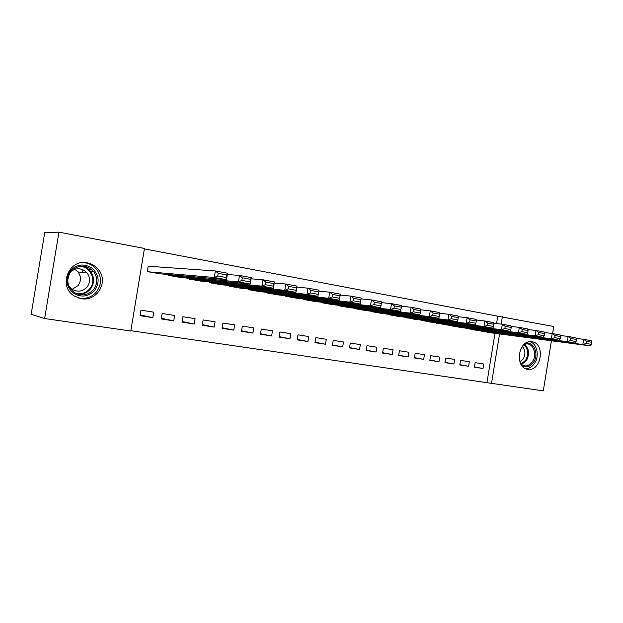 <?xml version="1.0" encoding="UTF-8"?>
<svg xmlns="http://www.w3.org/2000/svg" width="623" height="623" viewBox="0 0 623 623"><rect width="100%" height="100%" fill="white"/><g stroke="black" fill="none" stroke-linecap="round" stroke-linejoin="round"><path stroke-width="0.93" d="M87.306 262.875C92.305 263.856 96.269 266.41 99.189 270.538C108.386 282.741 96.503 301.727 81.372 298.69L74.659 296.213C57.651 286.899 68.507 258.514 87.306 262.875M532.159 341.809C545.327 343.468 541.535 371.02 528.366 369.369L527.697 369.291C514.785 368.022 517.752 340.898 530.726 341.677L532.159 341.809M130.853 330.696L491.524 383.347L499.56 333.936M130.799 331.023L44.615 318.517L58.944 232.138L144.45 248.445L130.799 331.023M58.944 232.138L44.716 232.644L31.15 314.327L44.615 318.517M551.433 340.765L543.303 390.862L491.524 383.347M82.991 269.767L82.547 272.453M173.747 320.861L174.642 315.456L162.151 313.494L161.248 318.937L173.747 320.861L161.365 318.252M168.576 274.548L168.444 275.382L180.904 277.515M214.203 327.098L215.075 321.803L203.137 319.934L202.257 325.253L214.203 327.098L202.358 324.661M209.39 281.954L209.273 282.671L221.188 284.719M252.907 333.056L253.756 327.885L242.331 326.086L241.475 331.296L252.907 333.056L241.56 330.774M248.429 289.017L248.328 289.64L259.721 291.603M289.968 338.764L290.801 333.702L279.852 331.981L279.018 337.082L289.968 338.764L279.088 336.622M285.801 295.761L285.708 296.307L296.626 298.199M325.486 344.239L326.296 339.278L315.799 337.627L314.981 342.619L325.486 344.239L315.051 342.206M321.608 302.217L321.53 302.7L331.989 304.515M359.549 349.487L360.351 344.628L350.282 343.047L349.48 347.93L359.549 349.487L349.542 347.564M355.951 308.393L355.881 308.829L365.919 310.573M392.264 354.526L393.043 349.76L383.371 348.241L382.584 353.031L392.264 354.526L382.639 352.696M388.916 314.319L388.853 314.716L398.494 316.391M423.687 359.362L424.45 354.697L415.159 353.233L414.388 357.937L423.687 359.362L414.443 357.625M420.58 320.004L429.784 321.982M453.91 364.019L454.658 359.44L445.718 358.038L444.97 362.641L453.91 364.019L445.017 362.36M451.029 325.471L459.883 327.355M482.996 368.505L483.728 364.011L475.123 362.656L474.383 367.173L482.996 368.505L474.43 366.916M480.317 330.727L488.845 332.526M486.991 382.421L494.974 333.336M496.57 323.555L497.761 316.204L144.38 248.904M465.809 328.126L474.5 329.964M468.589 366.285L469.329 361.745L460.561 360.367L459.813 364.93L468.589 366.285L459.86 364.657M435.952 322.769L444.986 324.692M438.95 361.714L439.698 357.088L430.586 355.663L429.831 360.312L438.95 361.714L429.878 360.016M404.903 317.193L414.295 319.217M408.127 356.971L408.898 352.252L399.421 350.765L398.65 355.507L408.127 356.971L398.697 355.188M372.601 311.391L372.531 311.804L382.366 313.517M376.074 352.034L376.86 347.221L366.994 345.672L366.199 350.508L376.074 352.034L366.262 350.157M338.959 305.34L338.881 305.8L349.129 307.575M342.697 346.886L343.499 341.98L333.219 340.368L332.409 345.306L342.697 346.886L332.472 344.916M303.892 299.024L303.806 299.538L314.498 301.392M307.91 341.529L308.735 336.521L298.02 334.839L297.187 339.878L307.91 341.529L297.264 339.442M267.314 292.428L267.22 293.012L278.372 294.936M271.636 335.945L272.477 330.821L261.294 329.069L260.445 334.216L271.636 335.945L260.531 333.733M229.124 285.529L229.015 286.191L240.665 288.2M233.773 330.112L234.63 324.879L222.948 323.041L222.084 328.305L233.773 330.112L222.177 327.753M189.213 278.294L189.088 279.065L201.268 281.16M194.205 324.015L195.085 318.665L182.874 316.749L181.986 322.13L194.205 324.015L182.087 321.499M149.294 266.301L148.227 266.107L147.316 271.612L160.064 273.793M152.822 317.637L153.725 312.17L140.946 310.161L140.035 315.666L152.822 317.637L140.159 314.926M497.761 316.204L553.746 326.491L552.601 333.562M501.157 324.092L502.364 316.694M480.987 331.156L582.809 344.511L590.464 345.905L488.128 332.433M586.157 343.421L582.809 344.511L583.65 339.325L591.297 340.742L591.85 342.331L586.492 341.342L586.157 343.421L591.515 344.402L591.85 342.331M576.08 338.382L583.65 339.325L586.492 341.342M590.464 345.905L591.515 344.402M466.495 328.57L567.257 341.684L575.076 343.109L473.776 329.871M570.606 340.571L567.257 341.684L568.106 336.436L575.917 337.892L576.431 339.48L570.948 338.468L570.606 340.571L576.088 341.575L576.431 339.48M560.35 335.486L568.106 336.436L570.948 338.468M575.076 343.109L576.088 341.575M451.714 325.938L551.355 338.795L559.345 340.244L459.143 327.262M554.719 337.666L551.355 338.795L552.212 333.492L560.202 334.972L560.661 336.576L555.062 335.54L554.719 337.666L560.318 338.686L560.661 336.576M544.268 332.518L552.212 333.492L555.062 335.54M559.345 340.244L560.318 338.686M525.539 343.304C533.716 340.843 539.292 354.199 533.553 362.243C530.181 366.815 526.342 368.022 522.043 365.88M521.046 364.447L524.885 365.966C527.876 366.059 530.407 364.611 532.463 361.62C537.205 354.908 533.615 343.608 526.762 343.896L524.169 344.371M522.253 346.481C525.423 350.009 525.742 354.152 523.211 358.926L519.87 361.854M525.75 368.73C529.246 368.606 532.19 366.799 534.573 363.302C539.674 355.974 537.081 343.678 529.939 341.716M70.461 270.53C77.322 263.918 84.689 263.256 92.57 268.56C99.15 275.311 99.867 282.601 94.704 290.435C88.022 297.07 80.678 297.81 72.681 292.646C65.913 285.864 65.174 278.497 70.461 270.53M93.512 289.656C97.686 283.823 97.811 277.897 93.871 271.869C86.504 264.425 78.903 264.214 71.084 271.246C65.906 279.205 66.934 286.276 74.168 292.46C81.387 296.447 87.835 295.512 93.512 289.656M74.83 269.268L78.054 271.963C81.278 276.55 81.27 281.113 78.023 285.653L72.136 289.321M70.921 271.441C76.746 267.454 82.135 267.952 87.095 272.944C90.405 277.679 90.397 282.39 87.056 287.078C82.477 291.728 77.353 292.374 71.684 289.01L68.943 286.175M78.591 298.02C85.748 299.32 91.706 297.272 96.472 291.883C101.494 284.937 101.783 277.78 97.336 270.413C93.902 265.663 89.245 263.062 83.357 262.61M78.957 294.368L79.985 293.815M83.583 267.041L82.532 266.044M436.653 323.251L535.095 335.836L543.264 337.323L444.222 324.599M538.467 334.691L535.095 335.836L535.959 330.47L544.136 331.989L544.541 333.593L538.817 332.542L538.467 334.691L544.198 335.735L544.541 333.593M527.821 329.489L535.959 330.47L538.817 332.542M543.264 337.323L544.198 335.735M421.296 320.51L518.461 332.807L526.824 334.333L429.013 321.881M521.848 331.646L518.461 332.807L519.341 327.387L527.704 328.936L528.063 330.556L522.199 329.474L521.848 331.646L527.712 332.721L528.063 330.556M511 326.397L519.341 327.387L522.199 329.474M526.824 334.333L527.712 332.721M405.635 317.714L501.453 329.715L510.003 331.272L413.508 319.116M504.848 328.531L501.453 329.715L502.34 324.233L510.891 325.821L511.195 327.441L505.206 326.335L504.848 328.531L510.844 329.629L511.195 327.441M493.79 323.228L502.34 324.233L505.206 326.335M510.003 331.272L510.844 329.629M389.655 314.856L484.04 326.553L492.801 328.142L397.684 316.289M487.451 325.346L484.04 326.553L484.943 321.001L493.696 322.628L493.946 324.256L487.809 323.127L487.451 325.346L493.587 326.468L493.946 324.256M476.167 319.988L484.943 321.001L487.809 323.127M492.801 328.142L493.587 326.468M373.356 311.952L466.23 323.314L475.185 324.941L381.549 313.416M469.641 322.091L466.23 323.314L467.141 317.699L476.097 319.358L476.284 320.993L470.007 319.84L469.641 322.091L475.917 323.236L476.284 320.993M458.131 316.671L467.141 317.699L470.007 319.84M475.185 324.941L475.917 323.236M356.722 308.985L447.984 319.988L457.157 321.663L365.078 310.472M451.402 318.75L447.984 319.988L448.91 314.311L458.076 316.017L458.209 317.66L451.776 316.476L451.402 318.75L457.835 319.926L458.209 317.66M439.659 313.276L448.91 314.311L451.776 316.476M457.157 321.663L457.835 319.926M339.737 305.955L429.302 316.593L438.701 318.306L348.273 307.474M432.728 315.331L429.302 316.593L430.244 310.846L439.628 312.59L439.69 314.241L433.11 313.026L432.728 315.331L439.316 316.539L439.69 314.241M420.735 309.802L430.244 310.846L433.11 313.026M438.701 318.306L439.316 316.539M322.403 302.856L410.168 313.112L419.793 314.864L331.117 304.413M413.602 311.827L410.168 313.112L411.118 307.295L420.735 309.078L420.727 310.745L413.984 309.499L413.602 311.827L420.346 313.065L420.727 310.745M401.337 306.243L411.118 307.295L413.984 309.499M419.793 314.864L420.346 313.065M304.702 299.702L390.551 309.545L400.418 311.344L313.603 301.291M393.993 308.237L390.551 309.545L391.517 303.658L401.376 305.488L401.298 307.155L394.382 305.877L393.993 308.237L400.908 309.506L401.298 307.155M381.463 302.607L391.517 303.658L394.382 305.877M400.418 311.344L400.908 309.506M286.627 296.47L370.451 305.893L380.567 307.731L295.715 298.098M373.901 304.561L370.451 305.893L371.425 299.928L381.533 301.805L381.377 303.479L374.291 302.171L373.901 304.561L380.988 305.854L381.377 303.479M361.075 298.876L371.425 299.928L374.291 302.171M380.567 307.731L380.988 305.854M268.155 293.176L349.846 302.139L360.211 304.032L277.437 294.835M353.296 300.784L349.846 302.139L350.835 296.104L361.192 298.028L360.958 299.71L353.693 298.37L353.296 300.784L360.561 302.116L360.958 299.71M340.189 295.053L350.835 296.104L353.693 298.37M360.211 304.032L360.561 302.116M249.286 289.812L328.703 298.3L329.707 292.179L340.337 294.157L339.34 300.231L258.771 291.502M318.781 291.143L329.707 292.179L332.557 294.469L332.16 296.914L339.621 298.285L340.018 295.839L332.557 294.469M339.621 298.285L339.34 300.231L328.703 298.3L332.16 296.914M340.018 295.839L340.337 294.157M229.996 286.37L307.014 294.352L308.035 288.161L318.937 290.186L317.932 296.338L239.691 288.099M296.813 287.133L308.035 288.161L310.877 290.466L310.472 292.95L318.127 294.352L318.532 291.876L310.877 290.466M318.127 294.352L317.932 296.338L307.014 294.352L310.472 292.95M318.532 291.876L318.937 290.186M210.27 282.85L284.758 290.302L285.786 284.026L296.984 286.105L295.956 292.343L220.192 284.618M274.26 283.021L285.786 284.026L288.628 286.354L288.215 288.87L296.073 290.31L296.486 287.81L288.628 286.354M296.073 290.31L295.956 292.343L284.758 290.302L288.215 288.87M296.486 287.81L296.984 286.105M190.108 279.252L261.901 286.152L262.945 279.789L274.439 281.923L273.404 288.239L200.248 281.059M251.1 278.816L262.945 279.789L265.78 282.141L265.359 284.688L273.427 286.167L273.847 283.629L265.78 282.141M273.427 286.167L273.404 288.239L261.901 286.152L265.359 284.688M273.847 283.629L274.439 281.923M169.487 275.568L238.43 281.884L239.489 275.436L251.295 277.624L250.244 284.026L179.852 277.422M227.309 274.502L239.489 275.436L242.316 277.811L241.888 280.389L250.173 281.908L250.602 279.338L242.316 277.811M250.173 281.908L250.244 284.026L238.43 281.884L241.888 280.389M250.602 279.338L251.295 277.624M148.383 271.799L214.312 277.492L215.387 270.958L227.52 273.209L226.453 279.704L158.997 273.699M148.204 266.223L215.387 270.958L218.198 273.357L217.77 275.973L226.289 277.539L226.717 274.93L218.198 273.357M226.289 277.539L226.453 279.704L214.312 277.492L217.77 275.973M226.717 274.93L227.52 273.209M524.496 344.254C529.145 348.576 529.784 354.035 526.419 360.631L521.334 364.657M520.89 364.167L525.641 360.32C528.865 354.051 528.296 348.81 523.927 344.589M81.917 266.044C85.538 266.808 88.466 268.638 90.709 271.55C94.61 277.508 94.494 283.379 90.351 289.142C87.142 292.849 83.061 294.578 78.109 294.329C83.03 294.57 87.103 292.841 90.319 289.134C94.462 283.364 94.587 277.508 90.709 271.55L93.871 271.869M76.084 293.55C81.535 294.477 86.067 292.888 89.696 288.799C96.884 280.763 90.685 266.519 79.752 266.255M528.366 369.369L526.77 369.089M523.561 365.74L524.885 365.966M87.095 272.944L78.054 271.963M92.103 269.907L87.866 269.502"/></g></svg>
